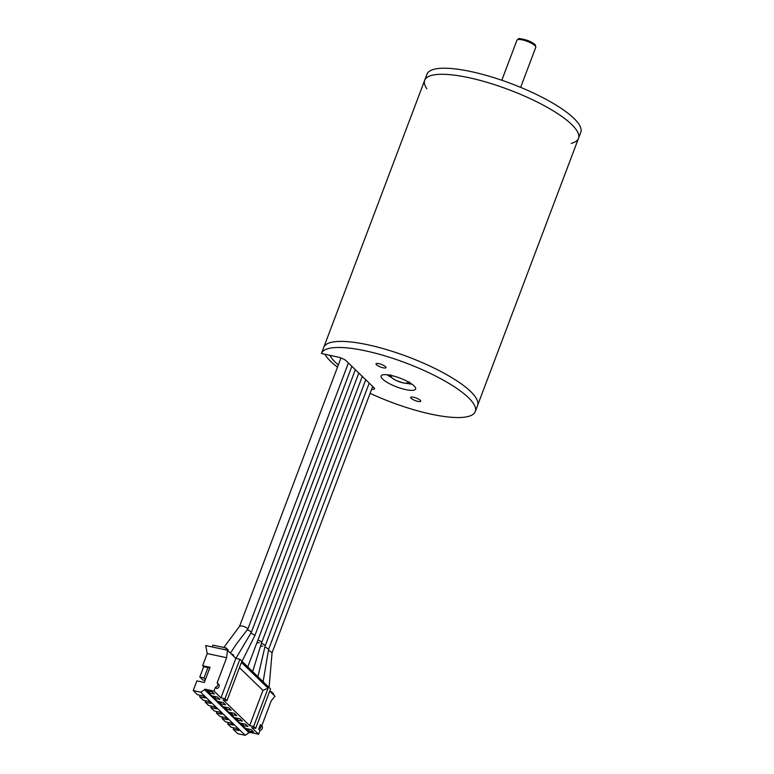 <?xml version="1.0" encoding="UTF-8"?>
<svg xmlns="http://www.w3.org/2000/svg" width="774" height="774" viewBox="0 0 774 774"><rect width="100%" height="100%" fill="white"/><g stroke="black" fill="none" stroke-linecap="round" stroke-linejoin="round"><path stroke-width="1.16" d="M571.231 143.354A82.208 20.937 -159.3 0 0 578.488 138.382A82.208 20.937 -159.3 0 0 546.154 106.725A82.208 20.937 -159.3 0 0 468.889 77.69A82.208 20.937 -159.3 0 0 424.684 80.264A82.208 20.937 -159.3 0 0 426.842 88.787M578.488 138.382A82.208 20.937 -159.3 0 0 508.992 89.736A82.208 20.937 -159.3 0 0 424.684 80.264L426.977 74.188A82.208 20.937 -159.3 0 1 511.285 83.669A82.208 20.937 -159.3 0 1 580.781 132.315L477.558 405.499A82.208 20.937 -159.3 0 0 445.214 373.842A82.208 20.937 -159.3 0 0 367.95 344.807A82.208 20.937 -159.3 0 0 323.745 347.381A82.208 20.937 -159.3 0 0 323.735 347.429L321.471 353.408A82.208 20.937 -159.3 0 0 321.442 353.495L337.812 357.027A6.714 1.712 20.7 0 1 346.191 360.839L373.948 387.687A6.714 1.712 20.7 0 1 374.519 388.829A6.714 1.712 20.7 0 1 371.665 389.187M324.867 354.231A82.208 20.937 -159.3 0 0 337.493 367.157M329.879 355.314A76.51 19.485 -159.3 0 0 338.325 364.951M391.015 375.409A18.46 4.702 -159.3 0 0 381.098 375.99A18.46 4.702 -159.3 0 0 396.694 386.903A18.46 4.702 -159.3 0 0 415.619 389.032A18.46 4.702 -159.3 0 0 408.362 381.93A18.46 4.702 -159.3 0 0 391.015 375.409M387.019 374.751A18.46 4.702 -159.3 0 0 391.421 377.441M406.921 383.294A18.46 4.702 -159.3 0 0 411.991 384.194M378.873 363.664A5.37 1.364 -159.3 0 0 375.99 363.828A5.37 1.364 -159.3 0 0 380.527 367.002A5.37 1.364 -159.3 0 0 386.033 367.621A5.37 1.364 -159.3 0 0 383.914 365.56A5.37 1.364 -159.3 0 0 378.873 363.664M413.568 397.226A5.37 1.364 -159.3 0 0 410.684 397.401A5.37 1.364 -159.3 0 0 415.222 400.574A5.37 1.364 -159.3 0 0 420.727 401.193A5.37 1.364 -159.3 0 0 418.618 399.123A5.37 1.364 -159.3 0 0 413.568 397.226M370.088 393.347A82.208 20.937 -159.3 0 0 475.265 411.575A82.208 20.937 -159.3 0 0 405.76 362.929A82.208 20.937 -159.3 0 0 321.452 353.447L323.745 347.381A82.208 20.937 -159.3 0 1 408.053 356.853A82.208 20.937 -159.3 0 1 477.558 405.499L475.265 411.575M233.806 727.821L233.245 729.302L238.953 730.53L236.825 728.469L231.116 727.241L227.633 723.874L233.351 725.112L231.223 723.051L225.505 721.813L222.032 718.456L227.75 719.685L225.611 717.624L219.903 716.395L216.43 713.028L222.138 714.267L220.01 712.206L214.292 710.967L210.818 707.61L216.536 708.839L214.408 706.778L208.69 705.549L205.216 702.182L210.934 703.421L208.796 701.36L203.088 700.122L199.615 696.764L205.323 697.993L203.194 695.932L197.476 694.704L193.219 690.572L196.886 680.859L204.317 682.465L210.054 667.285L202.624 665.688L207.209 653.546L205.749 645.564L225.466 649.802L226.153 647.983L228.156 649.918L227.885 650.644M228.195 722.394L227.633 723.874M217.349 683.016L218.491 684.119A2.68 2.235 134.1 0 1 216.807 688.56L215.472 687.264A2.68 2.235 134.1 0 0 217.155 682.823L226.637 657.726L227.459 650.237L225.466 649.802M249.654 725.596L222.96 699.773L226.966 700.634L241.411 662.38L268.104 688.212L262.957 690.379L249.654 725.596L253.649 726.457L255.652 728.392L270.571 688.928L239.872 659.235L224.963 698.69L226.966 700.634M262.957 690.379L239.437 667.623M268.104 688.212L253.649 726.457M273.386 694.675L273.667 693.949L271.345 691.704L270.029 691.424M271.064 692.42L271.345 691.704M200.166 695.284L199.615 696.764M205.778 700.702L205.216 702.182M211.379 706.13L210.818 707.61M216.991 711.548L216.43 713.028M232.577 655.191L232.848 654.465L233.651 655.239L233.38 655.965M232.848 654.465L231.542 654.185M205.1 680.394L202.72 679.882L199.789 677.037L203.688 666.714L202.624 665.688M209.909 667.652L207.384 667.111L207.916 667.623L204.017 677.947L205.487 679.369M204.017 677.947L199.789 677.037M207.916 667.623L203.688 666.714M207.78 673.303L209.783 667.633M226.153 647.983L212.947 645.139L212.26 646.958M207.209 653.546L226.637 657.726M269.729 691.134L274.973 696.203L271.21 700.857L261.728 725.944A2.68 2.235 134.1 0 1 260.054 730.395L258.593 734.245L251.656 727.531L255.652 728.392M258.719 729.098L260.393 724.658A2.68 2.235 134.1 0 1 258.719 729.098L260.054 730.395M261.728 725.954L260.586 724.851M239.872 659.235L235.867 658.374L220.958 697.829L214.021 691.114L215.472 687.264M224.963 698.69L220.958 697.829M227.459 650.237L235.867 658.374M258.593 734.245L249.451 732.272L245.223 735.3L237.792 733.704L233.245 729.302M249.228 732.881L204.646 689.76L200.64 692.179L193.219 690.572M245.223 735.3L200.64 692.179M253.562 731.952L251.163 729.63L246.016 728.518L248.425 730.85L253.562 731.952M249.054 729.176L248.425 730.85M247.961 726.534L245.561 724.212L240.414 723.1L242.813 725.422L247.961 726.534M243.452 723.758L242.813 725.422M242.359 721.107L239.95 718.785L234.812 717.682L237.212 720.004L242.359 721.107M237.841 718.33L237.212 720.004M236.747 715.689L234.348 713.367L229.201 712.254L231.61 714.576L236.747 715.689M232.239 712.912L231.61 714.576M231.145 710.261L228.746 707.939L223.599 706.836L225.998 709.158L231.145 710.261M226.637 707.484L225.998 709.158M225.544 704.843L223.135 702.521L217.997 701.408L220.397 703.73L225.544 704.843M221.025 702.066L220.397 703.73M219.932 699.415L217.533 697.093L212.386 695.99L214.795 698.312L219.932 699.415M215.424 696.639L214.795 698.312M214.33 693.997L211.921 691.675L206.784 690.563L209.183 692.885L214.33 693.997M209.812 691.221L209.183 692.885M249.451 732.272L204.878 689.15L214.021 691.114M204.878 689.15L204.646 689.76M222.593 716.976L222.032 718.456M254.704 635.851C254.714 635.096 253.388 634.206 250.718 633.18M272.061 652.637L268.443 650.102M262.821 646.077L260.528 646.232M268.588 649.28L264.921 646.725M259.348 642.72L257.055 642.875M257.936 676.708L265.143 645.864C265.056 645.148 263.799 644.307 261.38 643.339M252.643 671.59L261.66 642.536C261.631 641.82 260.393 640.978 257.936 639.992M235.906 658.374L251.24 632.493C251.25 631.758 249.944 630.868 247.322 629.842M247.767 629.136C247.438 628.004 245.513 626.94 242.001 625.943L239.727 626.06M390.444 375.709A15.103 3.841 20.7 0 1 389.583 375.129M409.823 382.772A15.103 3.841 20.7 0 1 408.788 382.646M520.641 87.375L535.782 47.311A10.062 2.564 -159.3 0 0 526.707 41.157A10.062 2.564 -159.3 0 0 516.945 40.2L501.813 80.254M392.621 375.777A8.727 2.225 -159.3 0 0 398.716 381.553A8.727 2.225 -159.3 0 0 407.114 381.263M424.684 80.264L323.745 347.381M516.945 40.2L518.648 38.845C517.99 38.178 520.815 38.642 527.123 40.238C534.834 43.334 535.56 45.337 535.395 45.173L535.782 47.311M409.378 381.824L407.685 383.178C407.153 384.02 403.206 383.082 395.833 380.363C387.929 375.342 391.47 377.315 390.551 374.703M218.587 684.206L217.252 682.92M260.499 724.754L261.825 726.041M242.03 661.315L254.694 635.889M355.343 369.682L254.762 635.87M269.081 687.496L272.09 652.511M372.691 386.468L272.109 652.656M369.217 383.111L268.636 649.299M263.121 681.73L268.617 649.212M365.754 379.753L265.163 645.942M362.28 376.396L261.699 642.584M358.807 373.039L247.777 666.888M351.87 366.334L251.289 632.513M239.717 626.069L223.831 647.49M247.748 629.185L236.467 643.939L230.429 653.111M340.966 357.965L239.659 626.079M348.397 362.977L247.815 629.156"/></g></svg>

